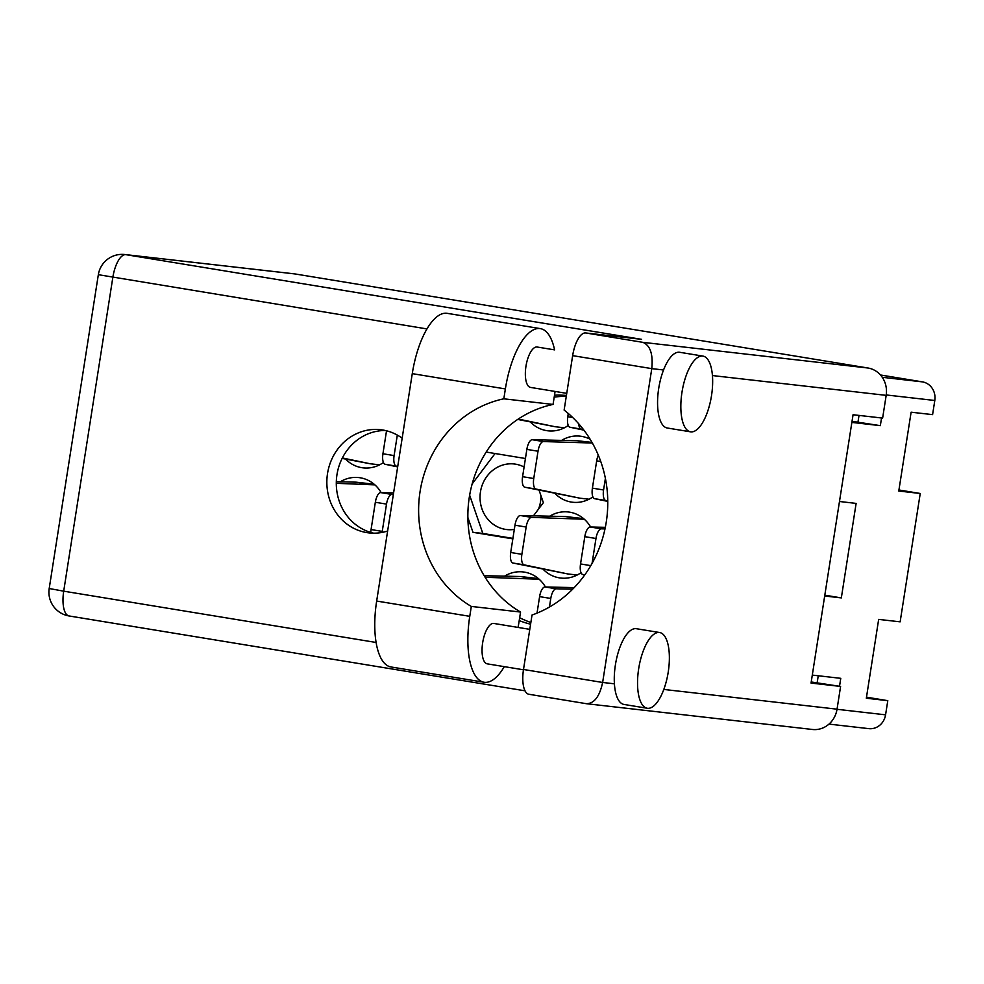<?xml version="1.0" encoding="UTF-8"?>
<svg xmlns="http://www.w3.org/2000/svg" width="984" height="984" viewBox="0 0 984 984"><rect width="100%" height="100%" fill="white"/><g stroke="black" fill="none" stroke-linecap="round" stroke-linejoin="round"><path stroke-width="1.48" d="M345.593 459.122A33.259 30.652 -83.5 0 0 363.157 467.867A33.259 30.652 -83.5 0 0 383.428 462.505M555.062 493.513A33.259 30.652 -83.5 0 0 572.626 502.246A33.259 30.652 -83.5 0 0 592.897 496.883M530.438 422.087A33.259 30.652 -83.5 0 0 548.002 430.82A33.259 30.652 -83.5 0 0 568.272 425.457M543.193 569.318A33.259 30.652 -83.5 0 0 560.757 578.051A33.259 30.652 -83.5 0 0 581.027 572.688M524.091 467.019A33.001 30.418 -83.5 0 0 514.226 463.981A33.001 30.418 -83.5 0 0 480.463 491.84A33.001 30.418 -83.5 0 0 506.748 529.552A33.001 30.418 -83.5 0 0 514.324 529.392M538.519 509.085A33.001 30.418 -83.5 0 0 540.511 501.705A33.001 30.418 -83.5 0 0 540.929 495.616M880.459 374.978L922.439 381.878A16.371 15.092 96.5 0 1 934.8 400.488L932.586 414.633L911.11 412.198L898.773 491.028L920.237 493.476L898.933 489.983M920.237 493.476L900.139 621.839L878.663 619.391L866.326 698.222L887.789 700.669L866.486 697.176M887.789 700.669L885.575 714.827A16.371 15.092 96.5 0 1 868.823 728.64L828.983 724.101M852.046 421.312L880.336 425.654L881.541 417.979M880.336 425.654L851.873 422.407M824.69 596.009L841.332 597.903L856.129 503.402L839.487 501.496M839.524 686.266L840.766 678.333L812.304 675.086M533.439 515.825L543.365 502.664L539.06 490.18M467.867 517.498L472.984 532.319L512.836 538.863M525.419 458.507L486.17 452.062M381.152 492.615A33.259 30.652 -83.5 0 0 358.828 477.584A33.259 30.652 -83.5 0 0 340.279 481.803M590.609 527.006A33.259 30.652 -83.5 0 0 568.285 511.975A33.259 30.652 -83.5 0 0 549.748 516.194M545.419 586.968A33.259 30.652 -83.5 0 0 523.094 571.938A33.259 30.652 -83.5 0 0 504.546 576.157M590.142 439.233A33.259 30.652 -83.5 0 0 580.154 436.17A33.259 30.652 -83.5 0 0 561.618 440.389M857.986 421.988L859.02 415.408M817.175 682.65L818.245 675.774M841.332 597.903L824.813 595.185M469.639 495.21L482.824 533.439L512.922 538.383M482.824 533.439L472.984 532.319M495.075 453.526L472.148 483.931M555.062 391.435A63.948 24.76 -80.7 0 1 554.607 394.535L553.057 404.436A111.524 102.816 -83.5 0 0 469.319 497.154A111.524 102.816 -83.5 0 0 520.548 612.048L518.998 621.949A63.948 24.76 -80.7 0 1 518.051 627.423M504.3 666.648A63.948 24.76 -80.7 0 1 484.485 682.306A63.948 24.76 -80.7 0 1 484.017 682.244A63.948 24.76 -80.7 0 1 469.762 616.328L471.311 606.427L520.548 612.048M702.687 356.06A38.364 14.858 99.3 0 0 682.035 391.915A38.364 14.858 99.3 0 0 690.534 431.828A38.364 14.858 99.3 0 0 690.805 431.865A38.364 14.858 99.3 0 0 711.457 396.011A38.364 14.858 99.3 0 0 702.957 356.097A38.364 14.858 99.3 0 0 702.687 356.06M679.969 352.333A38.364 14.858 99.3 0 0 679.686 352.284A38.364 14.858 99.3 0 0 679.403 352.235A38.364 14.858 99.3 0 0 663.548 369.984A38.364 14.858 99.3 0 0 667.25 428.003A38.364 14.858 99.3 0 0 667.533 428.04M659.391 632.491A38.364 14.858 99.3 0 0 638.739 668.345A38.364 14.858 99.3 0 0 647.238 708.259A38.364 14.858 99.3 0 0 647.521 708.296A38.364 14.858 99.3 0 0 668.173 672.441A38.364 14.858 99.3 0 0 659.674 632.528A38.364 14.858 99.3 0 0 659.391 632.491M636.673 628.764A38.364 14.858 99.3 0 0 636.402 628.714A38.364 14.858 99.3 0 0 636.119 628.665A38.364 14.858 99.3 0 0 614.41 683.806A38.364 14.858 99.3 0 0 623.967 704.433A38.364 14.858 99.3 0 0 624.25 704.47M566.415 395.445A116.137 107.059 -83.5 0 0 554.509 395.199M519.208 620.621A116.137 107.059 -83.5 0 0 530.597 624.213M530.856 622.503A116.137 107.059 96.5 0 1 519.663 617.743M554.201 397.155A116.137 107.059 96.5 0 1 566.292 396.208M402.161 438.2A51.931 47.872 -83.5 0 0 382.801 430.008A51.931 47.872 -83.5 0 0 380.648 429.713A51.931 47.872 -83.5 0 0 327.352 474.706A51.931 47.872 -83.5 0 0 366.737 532.59A51.931 47.872 -83.5 0 0 368.889 532.898A51.931 47.872 -83.5 0 0 387.634 531.016M373.649 533.18A51.931 47.872 96.5 0 1 336.663 476.957A51.931 47.872 96.5 0 1 385.347 430.5M487.375 663.856A20.467 7.921 -80.7 0 1 487.228 663.843A20.467 7.921 -80.7 0 1 482.689 642.552A20.467 7.921 -80.7 0 1 493.71 623.438A20.467 7.921 -80.7 0 1 493.857 623.45A20.467 7.921 -80.7 0 1 494.005 623.487M530.659 387.425A20.467 7.921 -80.7 0 1 530.511 387.413A20.467 7.921 -80.7 0 1 525.985 366.122A20.467 7.921 -80.7 0 1 536.993 347.008A20.467 7.921 -80.7 0 1 537.141 347.02A20.467 7.921 -80.7 0 1 537.289 347.057M614.41 683.806L602.639 682.466L651.777 368.631L572.651 355.642L564.127 410.082A116.137 107.059 -83.5 0 1 606.255 522.11A116.137 107.059 -83.5 0 1 532.024 615.037L523.5 669.477L602.639 682.466C599.588 696.623 594.139 703.695 586.292 703.683L529.048 694.286A24.047 9.311 -80.7 0 1 528.863 694.261A24.047 9.311 -80.7 0 1 523.5 669.477M295.015 273.946L125.817 254.659A24.047 22.165 96.5 0 0 124.82 254.524L294.019 273.81A24.047 22.165 96.5 0 1 295.015 273.946L868.023 368.016A24.047 22.165 96.5 0 1 886.178 395.359L882.623 418.102L853.066 414.731L811.05 683.068L840.594 686.438L837.04 709.181A24.047 22.165 96.5 0 1 812.44 729.476L586.292 703.683M572.651 355.642A24.047 9.311 -80.7 0 1 585.628 332.949L641.568 339.332L125.817 254.659A24.047 9.311 -80.7 0 0 112.84 277.353L63.702 591.175L376.085 642.466M840.594 686.438L811.222 681.974M585.628 332.949L642.872 342.346C650.252 345.384 653.216 354.154 651.777 368.631L663.548 369.984M391.398 667.029A63.948 24.76 -80.7 0 1 390.919 666.955A63.948 24.76 -80.7 0 1 376.663 601.052L412.271 373.637A63.948 24.76 -80.7 0 1 447.253 313.342L540.351 328.619A63.948 24.76 -80.7 0 1 554.582 349.886M553.057 404.436L503.82 398.815L505.37 388.926A63.948 24.76 -80.7 0 1 540.351 328.619M503.82 398.815A111.524 102.816 -83.5 0 0 420.07 491.545A111.524 102.816 -83.5 0 0 471.311 606.427M374.879 484.878L336.307 483.304M374.141 484.226L355.987 482.16L336.319 481.717M367.167 483.993L355.987 482.16M393.354 494.472L391.89 494.435A10.234 3.961 99.3 0 0 386.515 504.103L382.235 531.397A10.234 3.961 99.3 0 0 382.099 532.418M393.6 492.898L380.722 492.603A10.234 3.961 99.3 0 0 375.334 502.271L371.066 529.564A10.234 3.961 99.3 0 0 370.784 532.43M584.348 519.257L531.532 517.363A10.234 3.961 99.3 0 0 526.157 527.03L521.877 554.324A10.234 3.961 99.3 0 0 524.103 564.853L567.928 573.967L577.178 575.025M583.598 518.617L565.456 516.551L520.364 515.53A10.234 3.961 99.3 0 0 514.976 525.198L510.708 552.491A10.234 3.961 99.3 0 0 512.922 563.02L567.928 573.967M576.624 518.384L565.456 516.551M605 528.912L601.359 528.826A10.234 3.961 99.3 0 0 595.972 538.494L592.073 563.402M605.332 527.338L590.179 526.993A10.234 3.961 99.3 0 0 584.803 536.661L580.535 563.943A10.234 3.961 99.3 0 0 582.749 574.484L584.767 574.902M539.146 579.232L486.342 577.325A10.234 3.961 99.3 0 0 485.333 577.608M538.408 578.58L520.253 576.513L484.153 575.702M531.434 578.346L520.253 576.513M572.7 589.17L556.157 588.789A10.234 3.961 99.3 0 0 550.782 598.457L549.429 607.054M574.213 587.62L544.988 586.956A10.234 3.961 99.3 0 0 539.601 596.624L537.018 613.143M578.69 423.772A10.234 3.961 99.3 0 0 581.163 429.086L583.475 429.565M568.285 413.477L567.78 416.712A10.234 3.961 99.3 0 0 569.994 427.253L583.918 430.143M518.248 419.061L555.173 426.736L564.422 427.794M517.695 419.43L555.173 426.736M605.394 478.359L603.573 489.983A10.234 3.961 99.3 0 0 605.787 500.512L607.768 500.93M598.297 455.137A10.234 3.961 99.3 0 0 596.673 460.856L592.405 488.15A10.234 3.961 99.3 0 0 594.619 498.679L607.768 501.409M592.368 443.021L543.402 441.558A10.234 3.961 99.3 0 0 538.027 451.226L533.746 478.519A10.234 3.961 99.3 0 0 535.972 489.048L579.797 498.162L589.047 499.22M592.024 442.419L577.325 440.746L532.233 439.725A10.234 3.961 99.3 0 0 526.858 449.393L522.578 476.687A10.234 3.961 99.3 0 0 524.792 487.215L579.797 498.162M588.493 442.579L577.325 440.746M397.315 435.088L394.104 455.592A10.234 3.961 99.3 0 0 396.331 466.121L397.745 466.416M386.527 430.783L382.936 453.759A10.234 3.961 99.3 0 0 385.15 464.288L397.671 466.896M342.358 457.966L370.328 463.784L379.578 464.829M342.137 458.409L370.328 463.784M882.254 377.29L922.439 381.878M934.8 400.488L886.24 394.953M837.015 709.292L885.575 714.827M886.178 395.359L712.441 375.556M663.806 689.44L837.04 709.181M537.141 347.02L554.57 349.873M426.982 328.927L98.338 274.684L49.2 588.518L63.702 591.175A24.047 9.311 -80.7 0 0 69.064 615.959L525.038 690.817L69.237 615.984A24.047 9.311 -80.7 0 1 69.064 615.959A24.047 24.047 0 0 1 49.2 588.518M642.872 342.346L868.023 368.016M505.37 388.926L412.271 373.637M469.762 616.328L376.663 601.052M386.515 504.103L375.334 502.271M391.89 494.435L380.722 492.603M382.235 531.397L371.066 529.564M526.157 527.03L514.976 525.198M531.532 517.363L520.364 515.53M521.877 554.324L510.708 552.491M524.103 564.853L512.922 563.02M595.972 538.494L584.803 536.661M601.359 528.826L590.179 526.993M590.794 565.64L580.535 563.943M584.828 574.828L582.749 574.484M486.342 577.325L485.026 577.116M550.782 598.457L539.601 596.624M556.157 588.789L544.988 586.956M572.725 417.523L567.78 416.712M581.163 429.086L569.994 427.253M600.769 461.533L596.673 460.856M603.573 489.983L592.405 488.15M605.787 500.512L594.619 498.679M538.027 451.226L526.858 449.393M543.402 441.558L532.233 439.725M533.746 478.519L522.578 476.687M535.972 489.048L524.792 487.215M394.104 455.592L382.936 453.759M396.331 466.121L385.15 464.288M690.534 431.828L667.25 428.003M647.238 708.259L623.967 704.433M487.228 663.843L523.451 669.784M530.511 387.413L566.747 393.354M493.857 623.45L529.786 629.354M586.538 703.72L528.863 694.261M124.82 254.524A24.047 24.047 0 0 0 98.338 274.684M659.674 632.528L636.402 628.714M702.957 356.097L679.686 352.284M484.017 682.244L390.919 666.955"/></g></svg>
